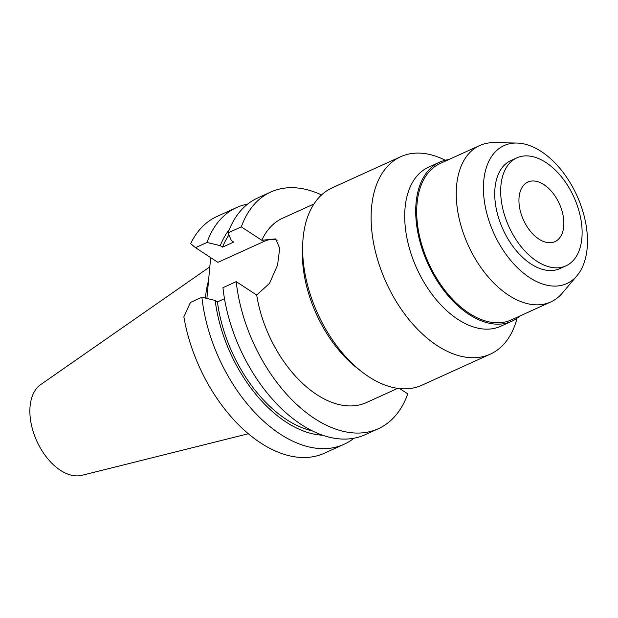 <?xml version="1.0" encoding="UTF-8"?>
<svg xmlns="http://www.w3.org/2000/svg" width="618" height="618" viewBox="0 0 618 618"><rect width="100%" height="100%" fill="white"/><g stroke="black" fill="none" stroke-linecap="round" stroke-linejoin="round"><path stroke-width="0.93" d="M209.819 266.876L40.649 384.628A50.112 30.158 65.6 0 0 31.634 425.879A50.112 30.158 65.6 0 0 60.402 470.29A50.112 30.158 65.6 0 0 81.854 475.327L248.351 433.751M208.536 280.75A90.923 54.716 65.6 0 0 205.516 298.115M228.946 234.994A115.056 69.247 65.6 0 0 222.511 247.138L220.263 245.663L206.991 242.465A129.989 78.231 -114.4 0 1 236.47 207.609L216.941 216.478A129.989 78.231 65.6 0 0 190.653 243.67L195.497 247.687L217.93 262.356L263.894 241.476A32.932 19.081 123.2 0 1 277.127 240.178M210.676 257.613L206.891 298.448M201.908 297.243L190.421 302.465L183.87 316.833A129.989 78.231 65.6 0 0 260.68 442.951A129.989 78.231 65.6 0 0 324.473 453.179L343.994 444.311A129.989 78.231 -114.4 0 1 280.201 434.083A129.989 78.231 -114.4 0 1 201.908 297.243L215.18 300.448A118.216 71.147 -114.4 0 0 286.049 422.04A118.216 71.147 -114.4 0 0 322.673 435.234M399.722 388.591L407.787 393.867A129.989 78.231 -114.4 0 1 378.309 428.722A129.989 78.231 -114.4 0 1 314.516 418.494A129.989 78.231 -114.4 0 1 236.231 281.654L256.694 295.041A101.252 60.935 65.6 0 0 316.733 394.585A101.252 60.935 65.6 0 0 366.428 402.557L397.698 388.351M313.944 203.979L282.673 218.185A101.252 60.935 65.6 0 0 261.777 240.263L241.306 226.876A129.989 78.231 -114.4 0 1 270.784 192.02A129.989 78.231 -114.4 0 1 321.522 194.94M353.921 438.232A129.989 78.231 -114.4 0 1 343.994 444.311M378.309 428.722L365.029 434.755A129.989 78.231 65.6 0 1 301.236 424.52A129.989 78.231 65.6 0 1 222.951 287.687L236.231 281.654M215.18 300.448L217.428 301.916L224.489 298.71M256.694 295.041L269.533 283.33L277.559 265.037L279.707 248.336L275.674 238.888L261.777 240.263M217.428 301.916A115.056 69.247 65.6 0 0 286.296 419.413A115.056 69.247 65.6 0 0 312.422 430.931M206.991 242.465L195.497 247.687M236.47 207.609A129.989 78.231 -114.4 0 1 247.579 204.125M220.263 245.663A118.216 71.147 -114.4 0 1 229.278 229.641M270.784 192.02L257.505 198.054A129.989 78.231 65.6 0 0 228.034 232.909L231.418 240.595L233.666 242.071L222.511 247.138M241.306 226.876L228.034 232.909M361.762 371.742L357.567 368.475A101.252 60.935 -114.4 0 1 302.511 247.277L302.812 241.97A108.413 65.245 65.6 0 0 361.762 371.742A108.413 65.245 65.6 0 0 368.683 376.694A108.413 65.245 65.6 0 0 421.885 385.223L490.368 354.114A108.413 65.245 -114.4 0 1 437.165 345.586A108.413 65.245 -114.4 0 1 373.743 243.901A108.413 65.245 -114.4 0 1 400.696 156.709A108.413 65.245 -114.4 0 1 445.261 160.24M400.696 156.709L332.214 187.818A108.413 65.245 65.6 0 0 302.812 241.97M517.027 318.231A108.413 65.245 -114.4 0 1 490.368 354.114M439.537 162.202L428.529 167.208A87.339 52.561 65.6 0 0 406.814 237.451A87.339 52.561 65.6 0 0 457.915 319.375A87.339 52.561 65.6 0 0 500.773 326.25L511.781 321.244A87.339 52.561 -114.4 0 1 468.923 314.377A87.339 52.561 -114.4 0 1 417.822 232.453A87.339 52.561 -114.4 0 1 439.537 162.202A87.339 52.561 -114.4 0 1 448.761 159.591M519.823 316.022A87.339 52.561 -114.4 0 1 511.781 321.244M479.692 145.539L440.124 163.507A85.91 51.703 65.6 0 0 418.772 232.6A85.91 51.703 65.6 0 0 469.031 313.179A85.91 51.703 65.6 0 0 511.194 319.946L550.754 301.97A85.91 51.703 -114.4 0 1 508.591 295.211A85.91 51.703 -114.4 0 1 458.332 214.631A85.91 51.703 -114.4 0 1 479.692 145.539A85.91 51.703 -114.4 0 1 493.96 142.673L516.694 143.036A75.782 45.608 -114.4 0 1 541.298 151.534A75.782 45.608 -114.4 0 1 583.245 212.692A75.782 45.608 -114.4 0 1 576.98 275.744A75.782 45.608 -114.4 0 1 529.603 277.598A75.782 45.608 -114.4 0 1 483.848 196.756A75.782 45.608 -114.4 0 1 516.694 143.036M576.98 275.744L562.303 293.11A85.91 51.703 -114.4 0 1 550.754 301.97M516.864 157.853L510.916 160.556A59.32 35.697 65.6 0 0 496.169 208.266A59.32 35.697 65.6 0 0 530.87 263.901A59.32 35.697 65.6 0 0 559.985 268.575L565.933 265.871A59.32 35.697 -114.4 0 1 536.818 261.198A59.32 35.697 -114.4 0 1 502.117 205.562A59.32 35.697 -114.4 0 1 516.864 157.853A59.32 35.697 -114.4 0 1 545.972 162.526A59.32 35.697 -114.4 0 1 580.681 218.162A59.32 35.697 -114.4 0 1 565.933 265.871M538.873 239.081A32.731 19.699 65.6 0 0 554.933 241.661A32.731 19.699 65.6 0 0 563.068 215.334A32.731 19.699 65.6 0 0 543.925 184.643A32.731 19.699 65.6 0 0 527.865 182.063A32.731 19.699 65.6 0 0 519.73 208.39A32.731 19.699 65.6 0 0 538.873 239.081M263.894 241.476L261.924 240.193"/></g></svg>
